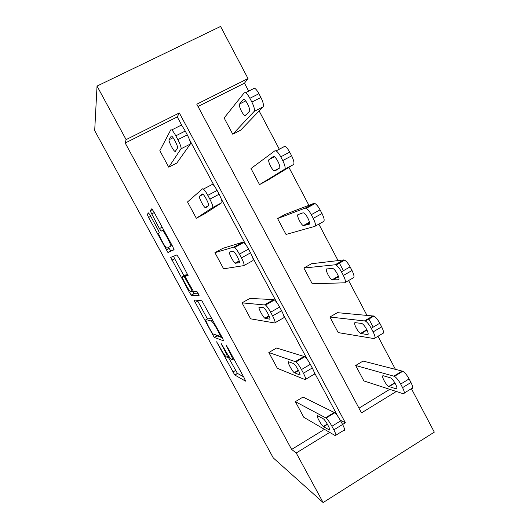 <?xml version="1.0" encoding="UTF-8"?>
<svg xmlns="http://www.w3.org/2000/svg" width="529" height="529" viewBox="0 0 529 529"><rect width="100%" height="100%" fill="white"/><g stroke="black" fill="none" stroke-linecap="round" stroke-linejoin="round"><path stroke-width="0.79" d="M216.599 341.8L234.731 374.975L245.496 381.118L244.563 378.592L227.814 347.804L226.313 345.616L229.183 351.461C232.119 357.015 233.17 359.799 232.343 359.813L231.047 359.072C229.48 357.425 227.404 354.265 224.812 349.596L221.281 343.638L224.065 349.279C226.901 354.642 227.939 357.333 227.179 357.366L225.989 356.685C224.508 355.124 222.511 352.083 219.998 347.546L216.599 341.8M150.256 215.442L148.47 212.903L147.28 214.384L148.556 217.439L167.911 252.465L174.034 249.787L172.778 246.653L153.635 211.474L151.737 208.816L150.157 210.793L159.434 228.607L161.107 231.166L162.205 230.538L162.753 230.796C164.988 232.681 171.951 246.13 170.728 246.197L166.913 248.207L166.45 247.962C164.413 246.236 157.774 233.547 158.773 233.256L159.322 232.82L158.059 229.765L150.256 215.442M182.545 126.748L177.261 116.902L125.201 143.028L126.1 139.623L97.032 86.075L94.691 130.63L273.295 457.942L323.133 502.55L296.22 452.983L329.726 432.398M125.201 143.028L291.638 449.438L296.22 452.983M193.918 299.976L214.219 337.37L223.582 340.841L222.55 338.13L201.893 300.77L193.918 299.976M189.442 292.458L170.708 257.372L176.845 254.958L178.828 257.775L188.152 275.728L185.236 276.151L186.4 279.054L193.369 291.3L196.96 291.519L199.063 295.539L191.319 295.202L189.442 292.458L191.379 291.393M259.541 184.608L250.991 168.52L274.921 150.785L276.105 150.897C277.56 151.81 279.114 153.794 280.767 156.835L282.737 160.565C284.999 165.167 285.64 168.057 284.662 169.24L259.541 184.608L267.284 180.482L293.469 164.559C294.494 163.349 293.886 160.452 291.638 155.857L289.68 152.134C288.027 149.092 286.467 147.128 284.986 146.229L283.762 146.143M303.877 268.031L335.115 264.791L336.054 265.055C337.786 266.166 339.585 268.421 341.45 271.82L343.367 275.457C345.536 279.881 345.959 282.327 344.63 282.81L312.249 283.782L303.877 268.031L311.462 263.759L343.705 259.918L344.67 260.169C346.429 261.253 348.241 263.495 350.105 266.887L352.016 270.517C354.166 274.935 354.556 277.394 353.18 277.897L345.206 282.473M355.68 365.486L394.455 376.357C396.492 377.693 398.575 380.265 400.691 384.074L402.569 387.631C404.645 391.877 404.85 393.907 403.191 393.715L363.879 380.92L355.68 365.486L363.073 361.056L402.814 371.259C404.89 372.568 406.986 375.121 409.096 378.923L410.967 382.474C413.03 386.712 413.209 388.755 411.502 388.59L404.301 393.034M358.979 408.176L389.734 389.337M395.401 369.288L377.984 336.265M373.176 327.14L368.601 318.471M366.901 315.251L348.591 280.535M343.407 270.703L339.096 262.529M338.071 260.585L318.842 224.144M308.896 205.292L288.887 167.343M279.319 149.211L259.137 110.951M248.683 91.127L244.484 83.172L198.011 106.494M329.911 317.01L365.446 321.057C367.324 322.28 369.262 324.687 371.246 328.284L373.143 331.881C375.266 336.213 375.577 338.448 374.082 338.586L338.196 332.602L329.911 317.01L337.396 312.659L373.93 316.064C375.848 317.255 377.792 319.648 379.776 323.239L381.667 326.823C383.776 331.154 384.054 333.402 382.513 333.574L374.942 338.077M277.573 218.537L305.2 208.128L306.278 208.34C307.865 209.345 309.531 211.461 311.29 214.675L313.234 218.358C315.449 222.868 315.978 225.539 314.828 226.359L286.03 234.453L277.573 218.537L285.25 214.351L313.915 203.367L315.026 203.566C316.64 204.551 318.319 206.647 320.071 209.854L322.009 213.531C324.211 218.034 324.707 220.712 323.503 221.565L315.092 226.214M232.767 134.24L224.131 117.98L244.279 92.747L245.535 92.714C246.858 93.54 248.306 95.405 249.873 98.295L251.864 102.071C254.171 106.765 254.932 109.88 254.138 111.427L232.767 134.24L240.616 130.2L263.072 106.865C263.918 105.291 263.191 102.163 260.903 97.475L258.919 93.712C257.358 90.823 255.904 88.978 254.548 88.164L253.252 88.224M97.032 86.075L220.573 26.45L248.015 78.543L196.795 104.206L361.492 412.878L396.32 391.48M244.484 83.172L248.015 78.543M411.403 388.656L434.309 432.127L323.133 502.55M335.961 435.149L343.87 430.275C345.199 430.692 344.776 428.761 342.594 424.483L333.859 429.852C336.054 434.137 336.51 436.055 335.227 435.605L303.811 417.302L295.361 401.656L303.018 397.067L334.771 412.746C336.543 414.293 338.507 417.004 340.663 420.879L342.594 424.483L345.364 422.79L179.331 112.955L126.1 139.623M177.261 116.902L179.331 112.955M337.8 416.244L314.186 372.211M307.501 359.746L283.597 315.178M276.832 302.562L252.637 257.451M245.787 244.676L221.294 199.003M214.364 186.076L189.567 139.841M340.292 420.198L345.364 422.79M291.638 449.438L324.456 429.33M180.158 125.095L181.13 125.214C182.267 126.167 183.636 128.111 185.243 131.047L187.292 134.882C189.719 139.623 190.724 142.678 190.321 144.047L176.871 162.998L168.744 167.177L159.837 150.686L170.807 129.81L171.733 129.955C172.844 130.921 174.206 132.878 175.813 135.827L177.876 139.663C180.316 144.417 181.368 147.459 181.017 148.801L168.744 167.177M211.739 183.973L212.678 184.231C213.928 185.276 215.396 187.352 217.095 190.447L219.118 194.229C221.492 198.878 222.378 201.694 221.783 202.686L204.353 213.994L196.332 218.265L187.524 201.952L202.528 188.807L203.427 189.084C204.65 190.156 206.105 192.245 207.811 195.346L209.848 199.135C212.235 203.791 213.161 206.601 212.612 207.566L196.332 218.265M223.628 268.818L214.913 252.677L233.864 247.089L234.704 247.446C236.04 248.63 237.607 250.858 239.406 254.138L241.422 257.881C243.763 262.437 244.563 265.016 243.829 265.618L223.628 268.818M244.001 265.518L252.862 260.618C253.649 259.997 252.882 257.405 250.561 252.849L248.557 249.113C246.759 245.846 245.178 243.631 243.809 242.474L242.937 242.13L222.868 248.339L214.913 252.677M250.64 318.835L242.011 302.859L265.565 305.054C267.026 306.357 268.712 308.744 270.623 312.209L272.607 315.906C274.901 320.369 275.583 322.723 274.663 322.961L250.64 318.835M275.047 322.743L283.564 317.856C284.536 317.585 283.888 315.218 281.613 310.761L279.629 307.071C277.725 303.613 276.026 301.246 274.531 299.969L273.764 299.586L249.867 298.442L242.011 302.859M277.361 368.323L268.831 352.519L296.015 361.915C297.609 363.35 299.427 365.903 301.457 369.573L303.421 373.223C305.663 377.6 306.231 379.729 305.127 379.624L277.361 368.323M305.696 379.28L313.895 374.4C315.053 374.479 314.517 372.337 312.289 367.966L310.331 364.316C308.308 360.659 306.483 358.126 304.849 356.718L276.581 348.009L268.831 352.519M228.092 356.837L237.442 373.395L243.578 376.78M216.368 335.069L217.088 335.902L222.325 337.72M197.31 300.267L207.368 318.775M211.435 331.835L212.803 333.852L220.778 336.576L217.763 330.473C215.191 325.838 213.147 322.73 211.633 321.156L205.993 319.556C205.411 319.88 206.508 322.664 209.292 327.901L211.435 331.835M208.578 318.094L211.977 318.703M184.826 277.381L184.185 276.211M183.927 275.728L174.669 258.734L171.885 260.242M173.532 256.261L174.669 258.734M198.421 293.793L194.09 293.668L191.319 295.202M182.386 276.568C181.103 276.383 187.901 289.303 190.037 291.122L192.133 291.4L191.009 288.583L184.112 276.449L182.386 276.568L185.137 275.067M187.173 275.093L186.797 274.782L183.94 276.343M185.203 275.034L186.797 274.782M192.384 291.261L194.09 293.668M168.487 247.38L170.88 251.05L174.061 249.562M390.223 377.752L383.38 375.788C380.582 374.77 385.727 384.96 388.749 386.454L396.076 388.822C399.071 390.032 393.821 379.498 390.64 377.931L390.223 377.752M295.361 401.656L326.076 418.049C327.808 419.623 329.752 422.354 331.914 426.242L333.859 429.852M323.1 418.657L323.437 418.889C326.062 420.866 331.584 431.512 329.15 429.892L323.292 426.493C320.792 424.608 315.416 414.313 317.664 415.715L323.1 418.657M332.106 413.784L332.49 414.134M361.505 323.411L355.27 322.664C352.79 322.121 357.657 332 360.56 333.422L367.424 334.612C370.082 335.313 365.122 325.104 362.074 323.622L361.505 323.411M332.45 268.434L326.836 268.937C324.667 268.851 329.303 278.472 332.067 279.815L338.434 279.762C340.775 279.986 336.06 270.041 333.151 268.639L332.45 268.434M293.416 363.483L293.879 363.767C296.385 365.632 301.636 375.934 299.533 374.849L294.21 372.647C291.823 370.869 286.698 360.897 288.636 361.796L293.416 363.483M263.376 307.647L263.938 307.951C266.325 309.71 271.351 319.728 269.572 319.152L264.817 318.213C262.549 316.534 257.63 306.84 259.263 307.25L263.376 307.647M303.051 212.81L298.085 214.589C296.207 214.946 300.637 224.362 303.269 225.625L309.108 224.27C311.138 224.038 306.628 214.291 303.864 212.975L303.051 212.81M232.978 251.149L233.613 251.427C235.874 253.08 240.721 262.88 239.247 262.794L235.101 263.178C232.952 261.597 228.211 252.121 229.553 252.069L232.978 251.149M273.308 156.531L268.997 159.619C267.396 160.399 271.675 169.664 274.167 170.847L274.987 170.946L279.438 168.129C281.177 167.448 276.826 157.86 274.207 156.617L273.427 156.465M202.217 193.964L202.898 194.183C205.04 195.73 209.742 205.371 208.558 205.755L205.688 207.745L205.06 207.527C203.024 206.052 198.428 196.742 199.493 196.239L202.296 193.925M243.208 99.578L239.571 104.008C238.235 105.205 242.394 114.357 244.755 115.461L245.635 115.467L249.41 111.315C250.872 110.204 246.646 100.722 244.167 99.564L243.585 99.386M171.079 136.092L171.786 136.211C173.803 137.652 178.405 147.188 177.499 148.021L175.344 151.387L174.689 151.261C172.771 149.879 168.275 140.681 169.075 139.749L171.33 135.966M217.683 343.321L217.287 343.552M227.483 347.222L227.02 347.487M222.411 345.206L221.982 345.45M228.912 356.367L227.477 357.194M224.501 349.028L224.065 349.279M233.864 358.933L232.674 359.621M229.652 351.19L229.183 351.461M237.547 373.474L234.836 375.054M235.531 370.492L232.826 372.066M217.088 335.902L214.351 337.462M213.366 334.044L212.4 334.593M197.753 301.127L194.996 302.654M221.486 336.173L220.838 336.543M220.52 334.407L220.051 334.678M218.232 330.202L217.763 330.473M212.645 319.926L211.104 320.792M208.783 317.982L205.993 319.556M187.921 274.69L185.236 276.151M193.032 290.904L192.172 291.373M191.452 288.331L191.009 288.583M186.301 278.876L185.858 279.114M172.123 245.449L170.728 246.197M163.606 229.798L162.244 230.518M162.165 227.153L159.434 228.607M154.23 212.565L151.486 214.007M152.484 209.57L150.157 210.793M170.88 251.05L168.083 252.558M169.068 248.451L166.278 249.953M150.725 216.301L148.556 217.439M149.052 213.458L147.28 214.384M393.9 376.119L402.245 371.027M402.569 387.631L410.967 382.474M400.691 384.074L409.096 378.923M396.909 388.312L396.076 388.822M394.971 383.022L389.106 386.613M334.302 412.441L325.619 417.731M340.663 420.879L331.914 426.242M329.15 429.892L329.699 429.555M323.576 426.698L327.458 424.324M364.679 320.779L373.15 315.8M373.143 331.881L381.667 326.823M371.246 328.284L379.776 323.239M368.065 334.229L367.424 334.612M367.02 330.089L361.062 333.614M335.115 264.791L343.705 259.918M343.367 275.457L352.016 270.517M341.45 271.82L350.105 266.887M338.864 279.517L338.434 279.762M338.573 276.647L332.695 280.006M304.215 356.354L295.4 361.538M310.331 364.316L301.457 369.573M312.289 367.966L303.421 373.223M299.533 374.849L299.956 374.598M294.613 372.905L298.554 370.578M273.764 299.586L264.817 304.658M279.629 307.071L270.623 312.209M281.613 310.761L272.607 315.906M265.313 318.491L269.201 316.269M305.2 208.128L313.915 203.367M313.234 218.358L322.009 213.531M311.29 214.675L320.071 209.854M309.544 222.742L304.01 225.79M242.937 242.13L233.864 247.089M248.557 249.113L239.406 254.138M250.561 252.849L241.422 257.881M235.676 263.442L239.333 261.425M284.662 169.24L293.469 164.559M282.737 160.565L291.638 155.857M280.767 156.835L289.68 152.134M274.425 156.756L268.997 159.619M221.783 202.686L212.612 207.566M217.095 190.447L207.811 195.346M219.118 194.229L209.848 199.135M199.493 196.239L203.083 194.348M254.138 111.427L263.072 106.865M251.864 102.071L260.903 97.475M249.873 98.295L258.919 93.712M245.635 100.94L239.571 104.008M190.321 144.047L181.017 148.801M185.243 131.047L175.813 135.827M187.292 134.882L177.876 139.663M169.075 139.749L173.082 137.712M237.442 373.395L234.731 374.975M216.956 335.809L214.219 337.37M212.916 320.429L211.633 321.156M186.975 274.882L184.112 276.449M193.938 293.575L191.167 295.103M163.838 230.221L162.753 230.796M162.053 230.657L161.107 231.166M170.715 250.964L167.911 252.465M394.455 376.357L402.814 371.259M394.813 382.751L388.749 386.454M334.771 412.746L326.076 418.049M323.292 426.493L327.292 424.046M365.446 321.057L373.93 316.064M366.835 329.706L360.56 333.422M336.054 265.055L344.67 260.169M338.408 276.191L332.067 279.815M304.849 356.718L296.015 361.915M294.21 372.647L298.356 370.194M274.531 299.969L265.565 305.054M264.817 318.213L269.01 315.82M306.278 208.34L315.026 203.566M309.458 222.22L303.269 225.625M243.809 242.474L234.704 247.446M235.101 263.178L239.187 260.923M276.105 150.897L284.986 146.229M279.603 167.964L274.167 170.847M212.678 184.231L203.427 189.084M205.06 207.527L208.657 205.622M245.535 92.714L254.548 88.164M246.408 114.621L244.755 115.461M181.13 125.214L171.733 129.955M174.689 151.261L175.787 150.699"/></g></svg>
